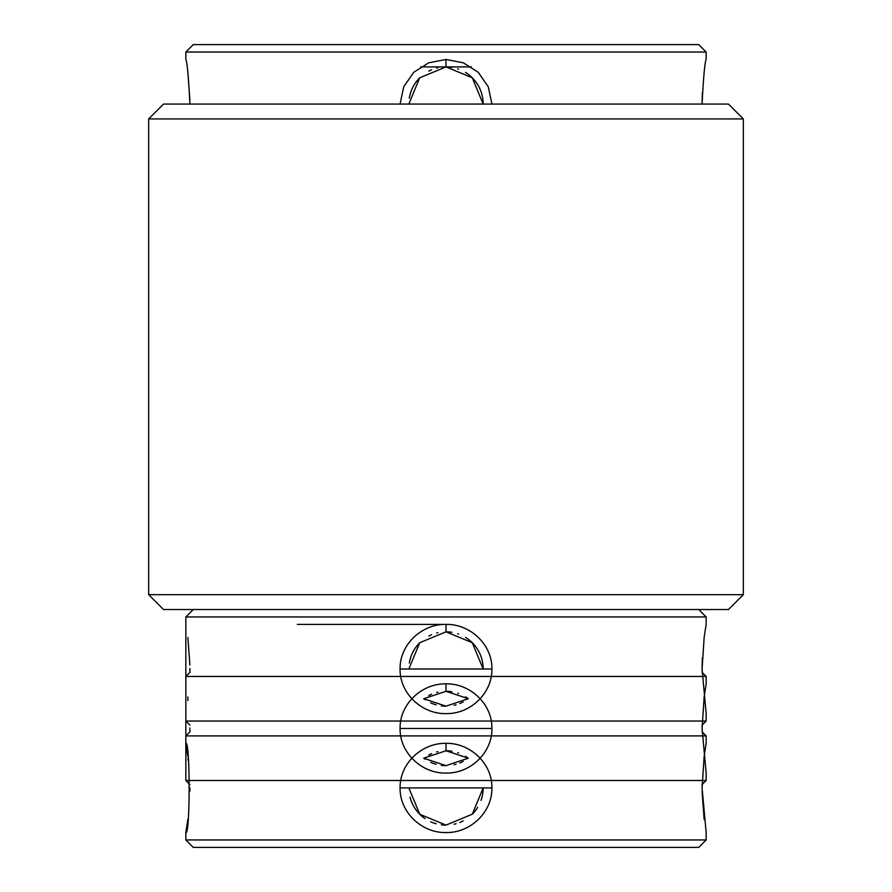 <?xml version="1.0" encoding="UTF-8"?>
<svg xmlns="http://www.w3.org/2000/svg" width="892" height="892" viewBox="0 0 892 892"><rect width="100%" height="100%" fill="white"/><g stroke="black" fill="none" stroke-linecap="round" stroke-linejoin="round"><path stroke-width="1.34" d="M400.084 728.463L491.916 728.463L400.084 728.463M463.182 701.959A37.163 37.163 0 0 1 459.77 703.52M456.08 704.78A37.163 37.163 0 0 1 454.073 705.282M446 706.163A37.163 37.163 0 0 1 441.317 705.873M436.166 704.836A37.163 37.163 0 0 1 430.68 702.863M425.094 699.729A37.163 37.163 0 0 1 423.7 698.737L445.978 706.163L468.3 698.737L446 691.3L423.7 698.737M409.305 663.113A37.163 37.163 0 0 1 419.719 642.719M428.796 636.052A37.163 37.163 0 0 1 431.639 634.725M436.656 633.03A37.163 37.163 0 0 1 437.916 632.718M465.524 637.367A37.163 37.163 0 0 1 483.163 669L472.269 642.708L446 631.837A37.163 37.163 0 0 1 451.932 632.305M457.707 633.721A37.163 37.163 0 0 1 458.555 634.022M408.837 669L419.708 642.731L446 631.837L446 624.4C470.073 623.82 492.373 644.582 491.916 668.978C492.384 693.374 470.106 714.213 446 713.6C421.894 714.202 399.616 693.385 400.084 668.978C399.616 644.582 421.927 623.82 446 624.4L297.337 624.4M187.866 700.532L187.866 696.942M702.104 672.378L706.163 676.437L185.837 676.437L189.896 672.378L189.918 668.487M189.885 665.019L187.866 637.468M185.837 624.4L185.837 721.037L706.163 721.037L706.163 713.6L702.082 669L704.167 637.234L706.163 624.4L706.163 616.963L185.837 616.963L185.837 624.4M702.35 657.727L702.082 669.435M703.911 698.737L704.134 700.532M193.263 609.537L185.837 616.963M189.896 725.096L185.837 721.037M189.918 727.95L189.896 731.841L185.837 735.9L706.163 735.9L706.163 743.337L704.167 756.171L702.082 787.937L706.163 832.537L706.163 839.963L185.837 839.963L193.263 847.4L698.737 847.4L706.163 839.963M185.837 735.9L185.837 743.337C190.23 739.914 190.23 835.96 185.837 832.537L187.866 819.458M189.896 791.126L189.918 787.837M187.866 756.394L185.937 743.883M189.896 784.559L185.837 780.5L706.163 780.5L702.104 784.559L702.082 788.372M702.115 791.918L704.134 819.458M446 743.337C470.073 742.757 492.373 763.507 491.916 787.904C492.384 812.311 470.106 833.139 446 832.537C421.894 833.128 399.616 812.311 400.084 787.915C399.616 763.519 421.927 742.757 446 743.337L446 750.763L423.7 758.2L445.978 765.637L468.3 758.2L446 750.763A37.163 37.163 0 0 1 451.932 751.242M408.837 787.937L419.798 814.284L446.045 825.1L472.314 814.184L483.163 787.937A37.163 37.163 0 0 1 481.011 800.414M477.666 807.405A37.163 37.163 0 0 1 472.292 814.206M463.182 820.885A37.163 37.163 0 0 1 459.77 822.457M456.08 823.706A37.163 37.163 0 0 1 454.073 824.219M446 825.1A37.163 37.163 0 0 1 441.317 824.799M436.166 823.773A37.163 37.163 0 0 1 430.68 821.788M425.094 818.655A37.163 37.163 0 0 1 409.997 797.169M428.796 754.989A37.163 37.163 0 0 1 431.639 753.651M436.656 751.956A37.163 37.163 0 0 1 437.916 751.655M457.707 752.658A37.163 37.163 0 0 1 458.555 752.948M465.524 756.304A37.163 37.163 0 0 1 468.3 758.2M728.463 609.537L163.537 609.537L148.663 594.663L743.337 594.663L148.663 594.663L148.663 118.937L148.663 594.663L163.537 609.537L728.463 609.537L743.337 594.663L743.337 118.937L148.663 118.937L743.337 118.937L743.337 594.663L728.463 609.537M728.463 104.063L163.537 104.063L148.663 118.937L163.537 104.063L728.463 104.063L743.337 118.937L728.463 104.063M409.305 98.176A37.163 37.163 0 0 1 419.719 77.794M428.796 71.115A37.163 37.163 0 0 1 431.639 69.788M436.656 68.093A37.163 37.163 0 0 1 437.916 67.792M465.524 72.442A37.163 37.163 0 0 1 483.163 104.063L472.269 77.771L446 66.9A37.163 37.163 0 0 1 451.932 67.379M457.707 68.796A37.163 37.163 0 0 1 458.555 69.085M400.084 104.063L403.719 86.78L413.765 72.308L428.639 62.83L446 59.463L463.361 62.819L478.235 72.308L488.281 86.78L491.916 104.063M446 59.463L446 66.9L419.708 77.805L408.837 104.063M420.656 66.9L471.355 66.9M185.837 52.037L706.163 52.037L698.737 44.6L193.263 44.6L185.837 52.037L185.837 59.463C187.153 61.838 188.513 76.701 189.918 104.063L189.918 103.55M189.885 100.082L187.866 72.542M702.35 92.79L702.082 104.063C703.487 76.712 704.847 61.838 706.163 59.463L706.163 52.037M400.084 669L491.916 669M400.084 787.937L491.916 787.937M187.866 760.006L188.089 758.2M185.837 676.437L185.837 780.5M463.182 761.422A37.163 37.163 0 0 1 459.77 762.983M456.08 764.243A37.163 37.163 0 0 1 454.073 764.745M446 765.637A37.163 37.163 0 0 1 441.317 765.336M436.166 764.31A37.163 37.163 0 0 1 430.68 762.326M425.094 759.192A37.163 37.163 0 0 1 423.7 758.2M428.796 695.515A37.163 37.163 0 0 1 431.639 694.188M436.656 692.493A37.163 37.163 0 0 1 437.916 692.192M446 683.863C470.073 683.283 492.373 704.044 491.916 728.441C492.384 752.837 470.106 773.676 446 773.063C421.894 773.665 399.616 752.848 400.084 728.452C399.616 704.044 421.927 683.294 446 683.863L446 691.3A37.163 37.163 0 0 1 451.932 691.779M457.707 693.196A37.163 37.163 0 0 1 458.555 693.485M465.524 696.842A37.163 37.163 0 0 1 468.3 698.737M706.163 721.037L702.104 725.096L702.082 728.909M703.911 758.2L704.134 759.995M706.163 780.5L706.163 773.063L702.082 728.463L704.167 696.708L706.163 683.863L706.163 676.437M698.737 609.537L706.163 616.963M702.104 731.841L706.163 735.9M185.837 832.537L185.837 839.963"/></g></svg>

